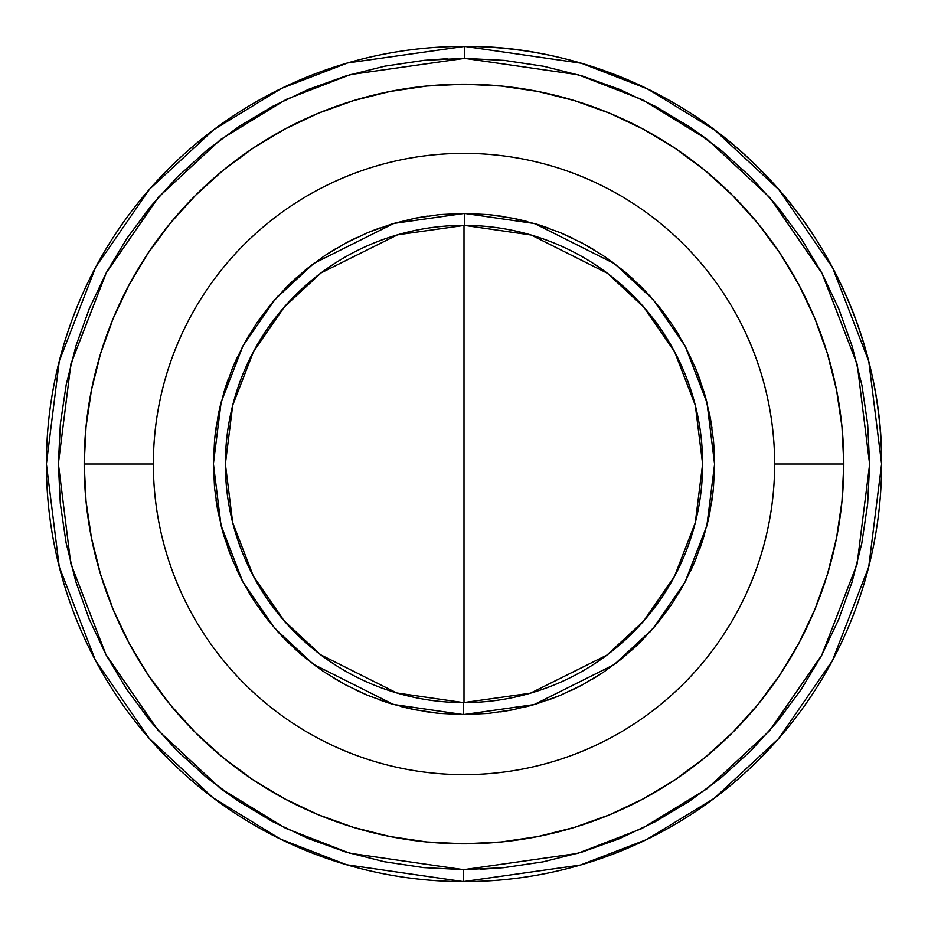 <?xml version="1.0" encoding="UTF-8"?>
<svg xmlns="http://www.w3.org/2000/svg" width="928" height="928" viewBox="0 0 928 928"><rect width="100%" height="100%" fill="white"/><g stroke="black" fill="none" stroke-linecap="round" stroke-linejoin="round"><path stroke-width="1.39" d="M424.258 60.32L464.638 58.371L504.368 60.39L543.715 66.282L582.297 76.003L619.742 89.459L655.69 106.523L689.782 127.02L721.717 150.765L751.158 177.515L777.85 207.025L801.514 239.006L821.93 273.157L838.9 309.14L852.275 346.608L861.903 385.213L867.703 424.572L869.629 464.313L867.645 504.055L861.776 543.402L852.09 581.995L838.657 619.452L821.628 655.4L801.154 689.516L777.444 721.462L750.706 750.938L721.218 777.641L689.26 801.34L655.122 821.779L619.15 838.784L581.659 852.194L543.1 861.845L503.742 867.68L464 869.629L577.564 853.412L641.724 828.623L707.322 788.545L769.544 730.8L821.825 655.029L857.089 564.085L869.629 464.313L857.24 364.542L822.127 273.528L769.962 197.687L707.832 139.838L642.292 99.656L578.179 74.774L464.638 58.371L464.65 46.4L581.45 63.255L647.419 88.844L714.873 130.152L778.824 189.637L832.567 267.647L868.77 361.294L881.6 464L868.724 566.88L832.381 660.69L778.441 738.804L714.247 798.312L646.561 839.585L580.406 865.047L463.35 881.6L463.362 869.629L464 869.629L463.362 869.629L463.35 881.6A417.6 417.6 0 0 1 46.4 464A417.6 417.6 0 0 1 464.65 46.4A417.6 417.6 0 0 1 881.6 464A417.6 417.6 0 0 1 463.35 881.6L346.55 864.745L280.581 839.156L213.127 797.848L149.176 738.363L95.433 660.353L59.23 566.706L46.4 464L59.276 361.12L95.619 267.31L149.559 189.196L213.753 129.688L281.439 88.415L347.594 62.953L464.65 46.4L464.638 58.371L350.436 74.588L286.276 99.377L220.678 139.455L158.456 197.2L106.175 272.971L70.911 363.915L58.371 463.687L70.76 563.458L105.873 654.472L158.038 730.313L220.168 788.162L285.708 828.344L349.821 853.226L463.362 869.629L423.632 867.61L384.285 861.718L345.703 851.997L308.258 838.541L272.31 821.477L238.218 800.98L206.283 777.235L176.842 750.485L150.15 720.975L126.486 688.994L106.07 654.843L89.1 618.86L75.725 581.392L66.097 542.787L60.297 503.428L58.371 463.687L60.355 423.945L66.224 384.598L75.91 346.005L89.343 308.548L106.372 272.6L126.846 238.484L150.556 206.538L177.294 177.062L206.782 150.359L238.74 126.66L272.878 106.221L308.85 89.216L346.306 75.818L384.9 66.155L424.258 60.32L447.424 58.708M463.559 702.624L463.536 714.595L393.391 704.445L313.304 664.228L274.943 628.488L242.718 581.624L221.038 525.41L213.405 463.768L221.154 402.149L242.939 345.958L275.245 299.164L313.676 263.494L393.843 223.428L464.464 213.405L464.441 225.376L397.544 234.807L321.03 272.936L284.339 306.948L253.506 351.584L232.731 405.2L225.376 464L232.696 522.684L253.379 576.184L284.084 620.751L320.612 654.739L396.824 692.984L463.559 702.624A238.624 238.624 0 0 1 225.376 464A238.624 238.624 0 0 1 464.441 225.376A238.624 238.624 0 0 1 702.624 464L695.304 405.316L674.621 351.816L643.916 307.249L607.388 273.261L531.176 235.016L464.441 225.376L464.464 213.405L534.609 223.555L614.696 263.772L653.057 299.512L685.282 346.376L706.962 402.59L714.595 464.232L706.846 525.851L685.061 582.042L652.755 628.836L614.324 664.506L534.157 704.572L463.536 714.595L463.559 702.624L530.456 693.193L606.97 655.064L643.661 621.052L674.494 576.416L695.269 522.8L702.624 464A238.624 238.624 0 0 1 463.559 702.624L463.35 702.624M843.807 464A379.807 379.807 0 0 1 464 843.807A379.807 379.807 0 0 1 84.193 464L153.364 464A310.636 310.636 0 0 1 464 153.364A310.636 310.636 0 0 1 774.636 464L843.807 464L774.636 464A310.636 310.636 0 0 1 464 774.636A310.636 310.636 0 0 1 153.364 464A310.636 310.636 0 0 1 464 153.364A310.636 310.636 0 0 1 774.636 464A310.636 310.636 0 0 1 464 774.636A310.636 310.636 0 0 1 153.364 464L84.193 464A379.807 379.807 0 0 1 464 84.193A379.807 379.807 0 0 1 843.807 464L841.974 426.776L836.511 389.899L827.451 353.742L814.9 318.652L798.962 284.954L779.798 252.984L757.596 223.056L732.563 195.437L704.944 170.404L675.016 148.202L643.046 129.038L609.348 113.1L574.258 100.549L538.101 91.489L501.224 86.026L464 84.193L426.776 86.026L389.899 91.489L353.742 100.549L318.652 113.1L284.954 129.038L252.984 148.202L223.056 170.404L195.437 195.437L170.404 223.056L148.202 252.984L129.038 284.954L113.1 318.652L100.549 353.742L91.489 389.899L86.026 426.776L84.193 464L86.026 501.224L91.489 538.101L100.549 574.258L113.1 609.348L129.038 643.046L148.202 675.016L170.404 704.944L195.437 732.563L223.056 757.596L252.984 779.798L284.954 798.962L318.652 814.9L353.742 827.451L389.899 836.511L426.776 841.974L464 843.807L501.224 841.974L538.101 836.511L574.258 827.451L609.348 814.9L643.046 798.962L675.016 779.798L704.944 757.596L732.563 732.563L757.596 704.944L779.798 675.016L798.962 643.046L814.9 609.348L827.451 574.258L836.511 538.101L841.974 501.224L843.807 464M464 46.4A417.6 417.6 0 0 0 463.977 46.4C562.333 45.043 678.298 85.991 759.765 169.186C842.682 250.966 882.922 366.479 881.6 464L881.6 464A417.6 417.6 0 0 1 464 881.6M464 714.595L488.546 713.4L512.859 709.792L536.709 703.818L559.851 695.548L582.065 685.038L603.154 672.417L622.897 657.778L641.12 641.283L657.639 623.082L672.29 603.351L684.934 582.274L695.455 560.06L703.749 536.929L709.746 513.091L713.377 488.778L714.595 464.232L713.412 439.686L709.839 415.361L703.888 391.523L695.64 368.37L685.154 346.132L672.545 325.044L657.929 305.277L641.445 287.042L623.256 270.512L603.536 255.85L582.482 243.171L560.28 232.638L537.15 224.309L513.312 218.3L489.01 214.646L464.464 213.405L439.454 214.6L415.141 218.208L391.291 224.182L368.149 232.452L345.935 242.962L324.846 255.583L305.103 270.222L286.88 286.717L270.361 304.918L255.71 324.649L243.066 345.726L232.545 367.94L224.251 391.071L218.254 414.909L214.623 439.222L213.405 463.768L214.588 488.314L218.161 512.639L224.112 536.477L232.36 559.63L242.846 581.868L255.455 602.956L270.071 622.723L286.555 640.958L304.744 657.488L324.464 672.15L345.518 684.829L367.72 695.362L390.85 703.691L414.688 709.7L438.99 713.354L463.536 714.595L488.546 713.388M500.749 711.892L512.848 709.792M524.784 707.113L534.424 704.503M548.262 700.014L557.554 696.487M571.045 690.583L579.954 686.163M592.679 679.041L601.112 673.763M613.095 665.422L622.978 657.708M632.072 649.878L639.415 642.976M649.414 632.594L657.592 623.129M665.051 613.594L670.979 605.276M678.716 593.212L683.832 584.315M690.339 571.555L694.55 562.206M699.77 548.924L703.064 539.156M706.95 525.468L709.282 515.365M711.799 501.375L713.133 491.109M713.4 488.441L714.583 466.552M714.34 452.516L713.423 439.802M712.02 428.11L710.268 417.623M707.229 403.657L704.538 393.704M700.385 380.805L696.452 370.376M695.687 368.497L685.224 346.272M679.505 336.11L673.74 326.842M665.968 315.648L659.309 306.982M650.435 296.542L641.561 287.17M633.128 279.073L624.915 271.892M614.232 263.424L605.276 257.021M593.908 249.702L584.292 244.157M572.309 238.02L559.839 232.452M549.701 228.508L539.133 224.924M526.257 221.258L515.342 218.718M513.52 218.347L512.813 218.196M502.187 216.328L491.028 214.867M489.23 214.67L488.499 214.6M427.251 216.108L415.152 218.208M415.106 218.219L393.576 223.497M379.738 227.986L370.446 231.513M356.955 237.417L348.046 241.837M335.321 248.959L326.888 254.237M314.905 262.578L305.022 270.292M295.928 278.122L288.585 285.024M278.586 295.406L270.408 304.871M262.949 314.406L257.021 322.724M249.284 334.788L244.168 343.685M237.661 356.445L233.45 365.794M228.23 379.076L224.936 388.844M221.05 402.532L218.718 412.635M216.201 426.625L214.867 436.891M213.742 450.915L213.417 461.448M213.405 463.652L214.577 488.198M215.98 499.89L217.732 510.377M220.771 524.343L223.462 534.296M227.615 547.195L231.548 557.624M237.011 570.198L242.776 581.728M248.495 591.89L254.26 601.158M262.032 612.352L268.691 621.018M277.565 631.458L286.439 640.83M295.011 649.055L303.085 656.108M313.525 664.39L322.724 670.979M334.092 678.298L343.708 683.843M355.691 689.98L368.161 695.548M378.299 699.492L388.867 703.076M401.743 706.742L412.658 709.282M414.48 709.653L415.187 709.804M425.813 711.672L436.972 713.133M438.77 713.33L439.501 713.4M464 213.405L439.454 214.612M689.643 126.927L706.463 138.817M503.742 867.68L480.576 869.292M238.357 801.073L221.896 789.45M464 702.624L464 225.376"/></g></svg>
